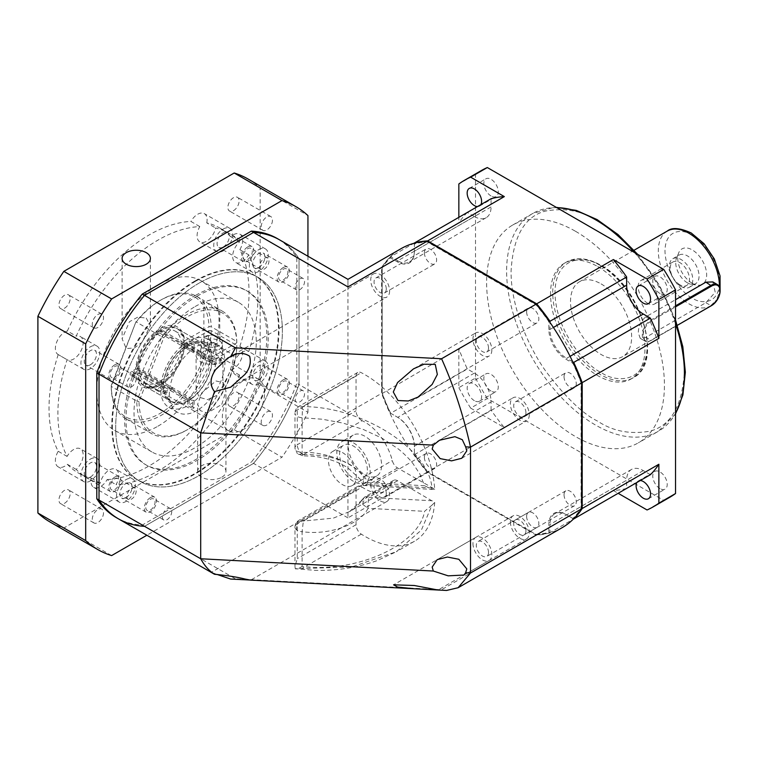 <?xml version="1.0" encoding="UTF-8"?>
<svg xmlns="http://www.w3.org/2000/svg" width="758" height="758" viewBox="0 0 758 758"><rect width="100%" height="100%" fill="white"/><g stroke="black" fill="none" stroke-linecap="round" stroke-linejoin="round"><path stroke-width="0.57" stroke-dasharray="3.79 2.84" d="M491.051 391.052A10.214 5.893 60 0 1 484.381 382.051A10.214 5.893 60 0 1 485.944 373.865A10.214 5.893 60 0 1 491.051 374.376A10.214 5.893 60 0 1 497.731 383.377A10.214 5.893 60 0 1 496.158 391.564A10.214 5.893 60 0 1 491.051 391.052M474.385 400.679A10.214 5.893 60 0 1 467.714 391.678A10.214 5.893 60 0 1 469.278 383.491A10.214 5.893 60 0 1 474.385 383.993A10.214 5.893 60 0 1 481.055 392.995A10.214 5.893 60 0 1 479.492 401.181A10.214 5.893 60 0 1 474.385 400.679M491.051 195.971A10.214 5.893 60 0 1 484.381 186.97A10.214 5.893 60 0 1 485.944 178.793A10.214 5.893 60 0 1 491.051 179.295A10.214 5.893 60 0 1 497.731 188.297A10.214 5.893 60 0 1 496.158 196.483A10.214 5.893 60 0 1 491.051 195.971M575.521 231.294A125.724 72.588 60 0 1 657.66 342.076A125.724 72.588 60 0 1 638.388 442.824A125.724 72.588 60 0 1 575.521 436.599A125.724 72.588 60 0 1 493.392 325.807A125.724 72.588 60 0 1 512.664 225.06A125.724 72.588 60 0 1 575.521 231.294M660 293.517A10.214 5.893 60 0 1 653.32 284.515A10.214 5.893 60 0 1 654.893 276.329A10.214 5.893 60 0 1 660 276.831A10.214 5.893 60 0 1 666.67 285.832A10.214 5.893 60 0 1 665.107 294.019A10.214 5.893 60 0 1 660 293.517M660 488.588A10.214 5.893 60 0 1 653.32 479.587A10.214 5.893 60 0 1 654.893 471.4A10.214 5.893 60 0 1 660 471.912A10.214 5.893 60 0 1 666.67 480.913A10.214 5.893 60 0 1 665.107 489.1A10.214 5.893 60 0 1 660 488.588M636.796 482.543A10.214 5.893 60 0 1 638.217 481.027A10.214 5.893 60 0 1 640.235 480.553M597.749 266.579A66.789 38.563 60 0 1 641.382 325.438A66.789 38.563 60 0 1 631.149 378.953A66.789 38.563 60 0 1 597.749 375.646A66.789 38.563 60 0 1 554.117 316.787A66.789 38.563 60 0 1 564.359 263.272A66.789 38.563 60 0 1 597.749 266.579M712.842 281.938L715.23 292.285L705.888 302.707L645.882 337.348L640.264 338.362L638.312 332.98C638.397 326.196 640.927 320.805 645.882 316.816L675.539 299.694M601.085 283.899A43.215 24.948 60 0 1 629.32 321.979A43.215 24.948 60 0 1 622.697 356.611A43.215 24.948 60 0 1 601.085 354.479A43.215 24.948 60 0 1 572.849 316.389A43.215 24.948 60 0 1 579.472 281.758A43.215 24.948 60 0 1 601.085 283.899M705.888 302.707L711.212 305.777L651.198 340.427A12.573 7.258 -60 0 1 644.916 341.043A12.573 7.258 -60 0 1 642.31 335.292A12.573 7.258 -60 0 1 651.198 319.895L675.539 305.844M692.206 283.255A20.428 11.796 60 0 1 678.713 252.831A20.428 11.796 60 0 1 692.206 249.894A20.428 11.796 60 0 1 706.418 271.752A20.428 11.796 60 0 1 697.36 285.141A20.428 11.796 60 0 1 692.206 283.255M687.392 282.829A16.505 9.522 60 0 1 676.496 258.251A16.505 9.522 60 0 1 679.149 255.067A16.505 9.522 60 0 1 687.392 255.882A16.505 9.522 60 0 1 698.175 270.426A16.505 9.522 60 0 1 695.645 283.644A16.505 9.522 60 0 1 691.561 284.345A16.505 9.522 60 0 1 687.392 282.829M681.091 286.467A16.505 9.522 60 0 1 670.318 271.923A16.505 9.522 60 0 1 672.848 258.705A16.505 9.522 60 0 1 681.091 259.52A16.505 9.522 60 0 1 691.874 274.064A16.505 9.522 60 0 1 689.344 287.282A16.505 9.522 60 0 1 681.091 286.467M679.86 284.8A13.587 7.845 60 0 1 670.982 272.833A13.587 7.845 60 0 1 673.066 261.936A13.587 7.845 60 0 1 679.86 262.609A13.587 7.845 60 0 1 688.738 274.586A13.587 7.845 60 0 1 686.653 285.472A13.587 7.845 60 0 1 679.86 284.8M647.758 303.333A13.587 7.845 60 0 1 638.88 291.366A13.587 7.845 60 0 1 640.965 280.469A13.587 7.845 60 0 1 647.758 281.142A13.587 7.845 60 0 1 656.636 293.119A13.587 7.845 60 0 1 654.552 304.005A13.587 7.845 60 0 1 647.758 303.333M382.165 267.953L382.165 393.516A160.298 92.552 -120 0 0 390.37 413.101L397.173 417.033A24.36 14.061 60 0 1 414.389 446.86L414.389 454.715A160.298 92.552 -120 0 0 427.256 471.609L535.991 534.39A160.298 92.552 -120 0 0 548.858 532.343L548.858 524.498A24.36 14.061 60 0 1 566.084 514.549L572.877 518.472A160.298 92.552 -120 0 0 581.083 508.362L581.083 382.799A160.298 92.552 -120 0 0 572.877 363.215L566.084 359.283A24.36 14.061 60 0 1 548.858 329.455L548.858 321.6A160.298 92.552 -120 0 0 535.991 304.707L427.256 241.925A160.298 92.552 -120 0 0 414.389 243.962L414.389 251.817A24.36 14.061 60 0 1 397.173 261.766L390.37 257.834A160.298 92.552 -120 0 0 382.165 267.953L382.165 393.042A161.084 93.007 -120 0 0 390.645 413.262L390.37 413.101M382.165 393.516L458.846 348.765A161.084 93.007 -120 0 0 467.316 368.994L390.645 413.262L397.723 417.345A23.574 13.606 -120 0 1 414.389 446.225L414.389 454.402A161.084 93.007 -120 0 0 427.673 471.846L427.256 471.609M390.37 257.834L390.645 256.716A161.084 93.007 -120 0 0 382.165 267.148L458.846 222.88L458.846 217.338M397.173 261.766L397.723 260.799L390.645 256.716L413.84 243.318M414.389 243.962L414.389 243.005L467.316 212.448L474.404 216.532L397.723 260.799A23.574 13.606 -120 0 0 409.51 261.974A23.574 13.606 -120 0 0 414.389 251.182L414.389 251.817M414.389 243.005L414.389 251.182L491.07 206.906L491.07 198.729M427.256 241.925L427.673 240.883M536.692 303.825L535.991 304.707M548.858 321.6L549.967 321.278M548.858 329.455L549.967 329.455L549.967 322.396M553.397 327.465L549.967 329.455A23.574 13.606 -120 0 0 566.633 358.326L566.084 359.283M572.877 363.215L573.721 362.409M572.745 361.85L566.633 358.326L570.073 356.336M581.083 382.799L582.191 382.638M582.191 508.523L581.083 508.362M572.877 518.472L566.633 514.871A23.574 13.606 -120 0 0 554.847 513.706A23.574 13.606 -120 0 0 549.967 524.498L548.858 524.498M566.084 514.549L566.633 514.871L566.084 514.549M548.858 532.343L549.967 532.675L549.967 524.498L626.648 480.221L626.648 488.398A161.084 93.007 -120 0 1 613.364 490.521L618.168 493.297M535.991 534.39L536.692 534.797A161.084 93.007 -120 0 0 549.967 532.675L573.162 519.277M613.364 490.521L536.692 534.797L427.673 471.846L504.345 427.578L470.652 408.126L487.318 398.509L663.733 500.356A188.59 108.877 -120 0 0 669.816 497.267M414.389 454.715L491.07 410.125A161.084 93.007 -120 0 0 504.345 427.578M414.389 446.86L414.389 446.225L491.07 401.948A23.574 13.606 -120 0 0 474.404 373.078L467.316 368.994M458.846 348.765L458.846 387.67L475.512 378.053L475.512 174.349L458.846 183.976M467.316 212.448A161.084 93.007 -120 0 0 458.846 222.88M474.404 216.532A23.574 13.606 -120 0 0 486.191 217.698A23.574 13.606 -120 0 0 491.07 206.906M650.392 474.688L643.315 470.604A23.574 13.606 -120 0 0 631.528 469.429A23.574 13.606 -120 0 0 626.648 480.221M647.057 509.973L663.733 500.356M491.07 410.125L491.07 401.948M458.846 387.67A188.59 108.877 -120 0 0 470.652 408.126M480.913 204.594A10.214 5.893 60 0 1 479.492 206.11A10.214 5.893 60 0 1 477.474 206.583M481.235 170.626A188.59 108.877 -120 0 0 475.512 174.349M475.512 378.053A188.59 108.877 -120 0 0 487.318 398.509M720.1 290.38A12.573 7.258 -60 0 1 711.222 305.768M677.349 325.324L651.198 340.427L645.882 337.348M651.198 340.427L651.643 340.171A11.948 6.898 -60 0 1 643.201 335.292A11.948 6.898 -60 0 1 651.643 320.662L675.539 306.867M302.821 454.364A7.855 4.539 60 0 1 301.911 453.748A7.855 4.539 60 0 1 297.269 444.738A7.855 4.539 -0 0 0 294.966 447.95A7.855 4.539 -0 0 0 296.605 450.716A7.855 4.539 -0 0 0 302.11 452.46C328.745 451.275 360.761 465.981 367.981 482.732C365.763 485.319 364.2 486.229 363.272 485.442L359.974 478.942L347.23 467.326L339.394 463.166C330.621 459.301 321.354 456.96 311.614 456.145L302.887 455.804L303.361 454.639A7.855 4.539 60 0 1 302.821 454.364M362.144 420.699A7.855 4.539 60 0 1 361.613 420.425A7.855 4.539 60 0 1 356.052 410.798L356.052 376.063A7.855 4.539 60 0 1 357.681 372.472A7.855 4.539 60 0 1 361.32 372.699A99.004 57.163 60 0 1 434.713 489.147L397.562 467.97A7.855 4.539 60 0 1 392.293 460.58A40.856 23.593 -120 0 0 364.939 422.159A40.856 23.593 -120 0 0 362.144 420.699L303.361 454.639C302.906 456.676 302.489 455.946 302.11 452.46L302.11 417.734L322.235 419.221L342.938 423.078L363.177 429.407L381.843 438.077L397.637 448.48C402.991 452.431 411.139 460.826 412.684 463.166L419.904 474.072L424.565 485.717L367.981 482.732M303.361 454.639L308.932 454.497L326.973 456.221L342.607 460.873C352.726 465.27 359.662 470.718 363.442 477.237L392.293 460.58M397.562 467.97L368.701 484.627L363.272 485.442L363.442 477.237M434.713 489.147L432.013 489.403L424.565 485.717M363.272 485.442L432.013 489.403C430.97 450.252 362.248 406.136 302.537 406.639L302.11 417.734A7.855 4.539 -0 0 1 294.966 413.214L294.966 447.95L297.363 453.597A7.855 4.273 -46 0 1 296.605 450.716M356.052 376.063L297.269 410.002A7.855 4.539 -0 0 0 294.966 413.214C295.061 410.239 296.378 407.975 298.889 406.411A7.855 4.539 60 0 1 302.537 406.639L361.32 372.699M356.052 489.981L297.269 523.92A7.855 4.539 0 0 0 294.966 527.132A7.855 4.539 0 0 0 296.605 529.908A7.855 4.539 0 0 0 302.11 531.652L303.361 521.059L362.144 487.11A40.856 23.593 -120 0 0 385.377 490.909A40.856 23.593 -120 0 0 392.293 482.05A7.855 4.539 60 0 1 393.629 480.354A7.855 4.539 60 0 1 397.562 480.743L434.713 502.459A99.004 57.163 60 0 1 414.446 541.269A99.004 57.163 60 0 1 361.32 534.163A7.855 4.539 60 0 1 356.052 524.716L356.052 489.981A7.855 4.539 60 0 1 357.681 486.38A7.855 4.539 60 0 1 362.144 487.11M434.713 502.459L432.013 505.112L421.363 530.107L396.377 551.701L351.636 566.984L295.269 568.737L294.966 566.397L297.269 558.655L297.269 523.92A7.855 4.539 60 0 1 298.889 520.329A7.855 4.539 60 0 1 301.911 520.272A7.855 4.539 60 0 1 303.361 521.059L333.406 518.112L349.637 511.536L385.377 490.909M392.293 482.05L361.831 499.996L362.665 504.316L367.981 508.334C360.761 524.318 328.745 535.65 302.11 531.652L302.11 566.378C356.127 573.389 418.966 545.144 424.565 511.318L432.013 505.112M349.637 511.536L363.442 498.717A7.855 4.539 60 0 1 364.769 497.011A7.855 4.539 60 0 1 367.753 496.945A7.855 4.539 60 0 1 368.701 497.4A7.855 0.587 93 0 0 367.981 508.334L424.565 511.318M393.629 480.354L364.769 497.011L361.831 500.005C359.273 504.477 355.208 508.324 349.656 511.527M302.11 566.378C298.993 568.623 296.719 569.41 295.269 568.737L315.603 570.367C337.215 570.783 357.738 567.534 377.162 560.607L396.273 551.767M424.395 252.878A8.641 4.993 -120 0 0 428.166 261.576A8.641 4.993 -120 0 0 434.827 263.898A8.641 4.993 -120 0 0 436.617 259.937A8.641 4.993 -120 0 0 432.846 251.239A8.641 4.993 -120 0 0 426.185 248.927A8.641 4.993 -120 0 0 424.395 252.878M386.277 288.997A8.641 4.993 60 0 1 384.486 292.958A8.641 4.993 60 0 1 377.825 290.646A8.641 4.993 60 0 1 374.054 281.948A8.641 4.993 60 0 1 375.845 277.987A8.641 4.993 60 0 1 382.506 280.299A8.641 4.993 60 0 1 386.277 288.997M564.047 376.717A8.641 4.993 -120 0 0 567.827 385.415A8.641 4.993 -120 0 0 574.488 387.736A8.641 4.993 -120 0 0 576.279 383.775A8.641 4.993 -120 0 0 572.498 375.077A8.641 4.993 -120 0 0 565.838 372.765A8.641 4.993 -120 0 0 564.047 376.717M525.938 412.845A8.641 4.993 60 0 1 524.148 416.796A8.641 4.993 60 0 1 517.487 414.484A8.641 4.993 60 0 1 513.716 405.786A8.641 4.993 60 0 1 515.497 401.825A8.641 4.993 60 0 1 522.158 404.137A8.641 4.993 60 0 1 525.938 412.845M526.63 311.908A8.641 4.993 -120 0 0 530.401 320.606A8.641 4.993 -120 0 0 537.062 322.917A8.641 4.993 -120 0 0 538.853 318.966A8.641 4.993 -120 0 0 535.082 310.259A8.641 4.993 -120 0 0 528.421 307.947A8.641 4.993 -120 0 0 526.63 311.908M488.512 348.026A8.641 4.993 60 0 1 486.721 351.987A8.641 4.993 60 0 1 480.06 349.665A8.641 4.993 60 0 1 476.289 340.967A8.641 4.993 60 0 1 478.08 337.007A8.641 4.993 60 0 1 484.741 339.328A8.641 4.993 60 0 1 488.512 348.026M525.938 530.894A8.641 4.993 60 0 1 524.148 534.845A8.641 4.993 60 0 1 517.487 532.533A8.641 4.993 60 0 1 513.716 523.835A8.641 4.993 60 0 1 515.497 519.874A8.641 4.993 60 0 1 522.158 522.196A8.641 4.993 60 0 1 525.938 530.894M564.047 494.775A8.641 4.993 -120 0 0 567.827 503.473A8.641 4.993 -120 0 0 574.488 505.785A8.641 4.993 -120 0 0 576.279 501.824A8.641 4.993 -120 0 0 572.498 493.126A8.641 4.993 -120 0 0 565.838 490.814A8.641 4.993 -120 0 0 564.047 494.775M386.277 493.477A8.641 4.993 60 0 1 384.486 497.428A8.641 4.993 60 0 1 377.825 495.116A8.641 4.993 60 0 1 374.054 486.418A8.641 4.993 60 0 1 375.845 482.458A8.641 4.993 60 0 1 382.506 484.769A8.641 4.993 60 0 1 386.277 493.477M424.395 457.349A8.641 4.993 -120 0 0 428.166 466.047A8.641 4.993 -120 0 0 434.827 468.368A8.641 4.993 -120 0 0 436.617 464.408A8.641 4.993 -120 0 0 432.846 455.71A8.641 4.993 -120 0 0 426.185 453.398A8.641 4.993 -120 0 0 424.395 457.349M488.512 552.497A8.641 4.993 60 0 1 486.721 556.457A8.641 4.993 60 0 1 480.06 554.136A8.641 4.993 60 0 1 476.289 545.438A8.641 4.993 60 0 1 478.08 541.487A8.641 4.993 60 0 1 484.741 543.799A8.641 4.993 60 0 1 488.512 552.497M526.63 516.378A8.641 4.993 -120 0 0 530.401 525.076A8.641 4.993 -120 0 0 537.062 527.388A8.641 4.993 -120 0 0 538.853 523.437A8.641 4.993 -120 0 0 535.082 514.739A8.641 4.993 -120 0 0 528.421 512.417A8.641 4.993 -120 0 0 526.63 516.378M389.612 290.92A13.36 7.713 60 0 1 386.845 297.041A13.36 7.713 60 0 1 376.555 293.46A13.36 7.713 60 0 1 370.719 280.015A13.36 7.713 60 0 1 373.486 273.903A13.36 7.713 60 0 1 383.785 277.485A13.36 7.713 60 0 1 389.612 290.92M529.274 414.768A13.36 7.713 60 0 1 526.507 420.88A13.36 7.713 60 0 1 516.207 417.298A13.36 7.713 60 0 1 510.38 403.862A13.36 7.713 60 0 1 513.147 397.742A13.36 7.713 60 0 1 523.437 401.323A13.36 7.713 60 0 1 529.274 414.768M491.847 349.95A13.36 7.713 60 0 1 489.081 356.061A13.36 7.713 60 0 1 478.791 352.489A13.36 7.713 60 0 1 472.954 339.044A13.36 7.713 60 0 1 475.721 332.933A13.36 7.713 60 0 1 486.02 336.505A13.36 7.713 60 0 1 491.847 349.95M510.38 521.911A13.36 7.713 -120 0 0 516.207 535.356A13.36 7.713 -120 0 0 526.507 538.929A13.36 7.713 -120 0 0 529.274 532.817A13.36 7.713 -120 0 0 523.437 519.372A13.36 7.713 -120 0 0 513.147 515.791A13.36 7.713 -120 0 0 510.38 521.911M216.94 574.412L215.717 573.977C209.947 571.57 209.54 571.665 214.495 574.27M370.719 484.495A13.36 7.713 -120 0 0 376.555 497.93A13.36 7.713 -120 0 0 386.845 501.512A13.36 7.713 -120 0 0 389.612 495.4A13.36 7.713 -120 0 0 383.785 481.955A13.36 7.713 -120 0 0 373.486 478.374A13.36 7.713 -120 0 0 370.719 484.495M472.954 543.514A13.36 7.713 -120 0 0 478.791 556.959A13.36 7.713 -120 0 0 489.081 560.541A13.36 7.713 -120 0 0 491.847 554.42A13.36 7.713 -120 0 0 486.02 540.975A13.36 7.713 -120 0 0 475.721 537.403A13.36 7.713 -120 0 0 472.954 543.514M283.236 279.986A6.585 3.799 120 0 0 287.538 274.188A6.585 3.799 120 0 0 286.533 268.91A6.585 3.799 120 0 0 283.236 269.242A6.585 3.799 120 0 0 278.944 275.04A6.585 3.799 120 0 0 279.948 280.308A6.585 3.799 120 0 0 283.236 279.986M299.912 278.859A6.585 3.799 -60 0 1 303.2 278.537A6.585 3.799 -60 0 1 304.204 283.805A6.585 3.799 -60 0 1 299.912 289.613A6.585 3.799 -60 0 1 296.615 289.935A6.585 3.799 -60 0 1 295.611 284.657A6.585 3.799 -60 0 1 299.912 278.859M114.828 489.497A6.585 3.799 120 0 0 119.12 483.699A6.585 3.799 120 0 0 118.115 478.421A6.585 3.799 120 0 0 114.828 478.753A6.585 3.799 120 0 0 110.526 484.551A6.585 3.799 120 0 0 111.53 489.82A6.585 3.799 120 0 0 114.828 489.497M131.494 488.37A6.585 3.799 -60 0 1 134.782 488.048A6.585 3.799 -60 0 1 135.796 493.325A6.585 3.799 -60 0 1 131.494 499.124A6.585 3.799 -60 0 1 128.206 499.446A6.585 3.799 -60 0 1 127.192 494.169A6.585 3.799 -60 0 1 131.494 488.37M247.648 259.435A6.585 3.799 120 0 0 251.95 253.636A6.585 3.799 120 0 0 250.936 248.359A6.585 3.799 120 0 0 247.648 248.69A6.585 3.799 120 0 0 243.346 254.489A6.585 3.799 120 0 0 244.36 259.767A6.585 3.799 120 0 0 247.648 259.435M264.315 258.317A6.585 3.799 -60 0 1 267.612 257.985A6.585 3.799 -60 0 1 268.616 263.263A6.585 3.799 -60 0 1 264.315 269.062A6.585 3.799 -60 0 1 261.027 269.384A6.585 3.799 -60 0 1 260.022 264.116A6.585 3.799 -60 0 1 264.315 258.317M283.236 392.265A6.585 3.799 120 0 0 287.538 386.466A6.585 3.799 120 0 0 286.533 381.189A6.585 3.799 120 0 0 283.236 381.511A6.585 3.799 120 0 0 278.944 387.319A6.585 3.799 120 0 0 279.948 392.587A6.585 3.799 120 0 0 283.236 392.265M299.912 391.137A6.585 3.799 -60 0 1 303.2 390.815A6.585 3.799 -60 0 1 304.204 396.083A6.585 3.799 -60 0 1 299.912 401.882A6.585 3.799 -60 0 1 296.615 402.214A6.585 3.799 -60 0 1 295.611 396.936A6.585 3.799 -60 0 1 299.912 391.137M150.416 510.049A6.585 3.799 120 0 0 154.717 504.25A6.585 3.799 120 0 0 153.703 498.972A6.585 3.799 120 0 0 150.416 499.295A6.585 3.799 120 0 0 146.114 505.093A6.585 3.799 120 0 0 147.128 510.371A6.585 3.799 120 0 0 150.416 510.049M167.082 508.921A6.585 3.799 -60 0 1 170.37 508.599A6.585 3.799 -60 0 1 171.384 513.867A6.585 3.799 -60 0 1 167.082 519.666A6.585 3.799 -60 0 1 163.794 519.997A6.585 3.799 -60 0 1 162.781 514.72A6.585 3.799 -60 0 1 167.082 508.921M114.828 377.219A6.585 3.799 120 0 0 119.12 371.42A6.585 3.799 120 0 0 118.115 366.142A6.585 3.799 120 0 0 114.828 366.474A6.585 3.799 120 0 0 110.526 372.273A6.585 3.799 120 0 0 111.53 377.541A6.585 3.799 120 0 0 114.828 377.219M131.494 376.091A6.585 3.799 -60 0 1 134.782 375.769A6.585 3.799 -60 0 1 135.796 381.047A6.585 3.799 -60 0 1 131.494 386.845A6.585 3.799 -60 0 1 128.206 387.167A6.585 3.799 -60 0 1 127.192 381.899A6.585 3.799 -60 0 1 131.494 376.091M195.697 281.209A117.869 68.049 120 0 0 118.703 385.073A117.869 68.049 120 0 0 136.762 479.52A117.869 68.049 120 0 0 195.697 473.684A117.869 68.049 120 0 0 272.7 369.819A117.869 68.049 120 0 0 254.631 275.362A117.869 68.049 120 0 0 195.697 281.209M199.032 283.132A117.869 68.049 120 0 0 122.029 386.997A117.869 68.049 120 0 0 140.097 481.444A117.869 68.049 120 0 0 199.032 475.607A117.869 68.049 120 0 0 276.035 371.742A117.869 68.049 120 0 0 257.966 277.295A117.869 68.049 120 0 0 199.032 283.132A117.869 68.049 -60 0 1 257.966 277.295A117.869 68.049 -60 0 1 276.035 371.742A117.869 68.049 -60 0 1 199.032 475.607A117.869 68.049 -60 0 1 140.097 481.444A117.869 68.049 -60 0 1 122.029 386.997A117.869 68.049 -60 0 1 199.032 283.132M197.146 296.151A100.577 58.072 -60 0 1 247.43 291.176A100.577 58.072 -60 0 1 262.846 371.771A100.577 58.072 -60 0 1 197.146 460.4A100.577 58.072 -60 0 1 146.853 465.384A100.577 58.072 -60 0 1 131.437 384.789A100.577 58.072 -60 0 1 197.146 296.151M195.697 295.317A100.577 58.072 -60 0 1 245.99 290.342A100.577 58.072 -60 0 1 261.406 370.937A100.577 58.072 -60 0 1 195.697 459.566A100.577 58.072 -60 0 1 145.413 464.55A100.577 58.072 -60 0 1 129.988 383.955A100.577 58.072 -60 0 1 195.697 295.317M197.146 410.353A39.293 22.683 -60 0 1 177.495 412.305A39.293 22.683 -60 0 1 171.479 380.819A39.293 22.683 -60 0 1 197.146 346.198A39.293 22.683 -60 0 1 216.788 344.255A39.293 22.683 -60 0 1 222.814 375.731A39.293 22.683 -60 0 1 197.146 410.353M192.807 344.473L187.804 341.583A39.293 22.683 120 0 0 160.705 388.541L165.699 391.422L172.369 387.575L139.036 368.322L136.81 369.61L165.149 385.974A33.001 19.054 -60 0 1 187.804 346.719L159.474 330.365L159.474 332.933L192.807 352.176L192.807 344.473A39.293 22.683 -60 0 1 193.48 344.075A39.293 22.683 -60 0 1 194.143 343.706L194.143 351.409L160.8 332.156L160.8 329.588L189.14 345.951L189.14 340.816L194.143 343.706M165.699 392.966L160.705 390.076A39.293 22.683 120 0 0 168.835 407.302A39.293 22.683 120 0 0 187.804 405.729L192.807 408.619L192.807 400.916L159.474 381.662L159.474 384.23L187.804 400.594A33.001 19.054 -60 0 1 171.971 401.854A33.001 19.054 -60 0 1 165.149 387.509L136.81 371.145L139.036 369.866L172.369 389.11L165.699 392.966A39.293 22.683 -60 0 1 165.699 391.422M160.8 380.895A29.856 17.235 120 0 0 181.238 345.496L183.464 344.217L211.804 360.571A33.001 19.054 -60 0 1 189.14 399.826L160.8 383.463L160.8 380.895L194.143 400.139L194.143 407.842A39.293 22.683 -60 0 1 193.48 408.24A39.293 22.683 -60 0 1 192.807 408.619M194.143 407.842L189.14 404.962A39.293 22.683 120 0 0 216.248 358.003L221.251 360.893L214.58 364.75L181.238 345.496M214.58 364.75A29.856 17.235 120 0 0 214.58 363.205L221.251 359.358A39.293 22.683 -60 0 1 221.251 360.893M189.14 345.951A33.001 19.054 -60 0 1 204.973 344.691A33.001 19.054 -60 0 1 211.804 359.036L183.464 342.673L181.238 343.961L214.58 363.205M181.238 343.961A29.856 17.235 120 0 0 175.07 331.056A29.856 17.235 120 0 0 160.8 332.156M194.143 351.409A29.856 17.235 120 0 0 193.48 351.778A29.856 17.235 120 0 0 192.807 352.176M243.479 380.649A29.856 17.235 -60 0 1 258.412 379.171A29.856 17.235 -60 0 1 262.988 403.095A29.856 17.235 -60 0 1 243.479 429.407A29.856 17.235 -60 0 1 228.556 430.885A29.856 17.235 -60 0 1 223.98 406.961A29.856 17.235 -60 0 1 243.479 380.649M192.807 400.916A29.856 17.235 120 0 0 193.48 400.537A29.856 17.235 120 0 0 194.143 400.139M562.171 527.663A161.084 93.007 60 0 1 536.133 535.11L427.114 472.168A161.084 93.007 60 0 1 381.615 393.355L381.615 267.47A161.084 93.007 60 0 1 401.086 248.652M381.615 267.47L347.941 286.912C347.941 276.841 347.941 276.841 347.941 286.912L347.941 412.797L381.615 393.355M427.114 472.168L347.941 517.885L347.941 412.797L299.04 384.571A161.084 93.007 -60 0 1 253.542 463.384L144.522 526.327L235.463 578.828L441.573 589.715L536.133 535.11M347.941 517.885L253.542 463.384L144.522 526.327A161.084 93.007 -60 0 1 118.494 518.87M446.509 590.463L441.573 589.715M347.941 286.912L299.04 258.677A161.084 93.007 120 0 0 279.569 239.86A161.084 93.007 -60 0 1 299.04 258.677L299.04 384.571A161.084 93.007 -60 0 1 253.542 463.384L251.324 462.096A161.084 93.007 120 0 0 296.823 383.283L296.823 257.398A161.084 93.007 120 0 0 277.352 238.581M235.463 578.828L230.65 579.055M373.486 478.374L211.255 572.423M221.251 359.358L216.248 356.468A39.293 22.683 120 0 0 208.118 339.243A39.293 22.683 120 0 0 189.14 340.816M211.804 359.036L216.248 356.468M211.804 360.571L216.248 358.003M189.14 399.826L189.14 404.962M187.804 400.594L187.804 405.729M165.149 387.509L160.705 390.076M165.149 385.974L160.705 388.541M187.804 346.719L187.804 341.583M159.474 332.933A29.856 17.235 120 0 0 139.036 368.322M172.369 387.575A29.856 17.235 120 0 0 172.369 389.11M139.036 369.866A29.856 17.235 120 0 0 145.204 382.771A29.856 17.235 120 0 0 159.474 381.662M183.464 342.673A33.001 19.054 120 0 0 176.642 328.328A33.001 19.054 120 0 0 160.8 329.588M160.8 383.463A33.001 19.054 120 0 0 183.464 344.217M136.81 371.145A33.001 19.054 120 0 0 143.641 385.49A33.001 19.054 120 0 0 159.474 384.23M159.474 330.365A33.001 19.054 120 0 0 136.81 369.61M364.939 474.773A23.574 13.606 -120 0 0 376.726 475.939A23.574 13.606 -120 0 0 380.345 457.046A23.574 13.606 -120 0 0 364.939 436.276A23.574 13.606 -120 0 0 353.152 435.111A23.574 13.606 -120 0 0 349.542 453.995A23.574 13.606 -120 0 0 364.939 474.773M353.493 442.88A23.574 13.606 60 0 1 368.9 463.659A23.574 13.606 60 0 1 365.28 482.543A23.574 13.606 60 0 1 353.493 481.377A23.574 13.606 60 0 1 338.096 460.608A23.574 13.606 60 0 1 341.706 441.715A23.574 13.606 60 0 1 353.493 442.88M342.389 452.507A19.642 11.342 60 0 1 356.279 476.564A19.642 11.342 60 0 1 352.205 485.556A19.642 11.342 60 0 1 342.389 484.589A19.642 11.342 60 0 1 328.489 460.523A19.642 11.342 60 0 1 332.563 451.531A19.642 11.342 60 0 1 342.389 452.507M367.384 470.149A19.642 11.342 -120 0 0 358.809 450.385A19.642 11.342 -120 0 0 343.677 445.117A19.642 11.342 -120 0 0 339.603 454.108A19.642 11.342 -120 0 0 348.178 473.883A19.642 11.342 -120 0 0 363.319 479.141A19.642 11.342 -120 0 0 367.384 470.149M219.308 359.643A10.612 6.121 0 0 0 222.416 355.312A10.612 6.121 0 0 0 215.869 349.646A10.612 6.121 0 0 0 204.309 350.973A10.612 6.121 0 0 0 201.202 355.312A10.612 6.121 0 0 0 207.749 360.969A10.612 6.121 0 0 0 219.308 359.643M219.308 349.372A10.612 6.121 0 0 0 222.416 345.042A10.612 6.121 0 0 0 215.869 339.385A10.612 6.121 0 0 0 204.309 340.712A10.612 6.121 0 0 0 201.202 345.042A10.612 6.121 0 0 0 207.749 350.698A10.612 6.121 0 0 0 219.308 349.372M204.309 336.865A10.612 6.121 180 0 1 219.308 336.865A10.612 6.121 180 0 1 219.308 345.525A10.612 6.121 180 0 1 204.309 345.525A10.612 6.121 180 0 1 204.309 336.865M206.195 336.647A7.94 4.586 180 0 1 214.855 335.652A7.94 4.586 180 0 1 219.754 339.887A7.94 4.586 180 0 1 217.423 343.128A7.94 4.586 180 0 1 208.772 344.123A7.94 4.586 180 0 1 203.874 339.887A7.94 4.586 180 0 1 206.195 336.647M135.748 369.07L137.975 369.07A33.001 19.054 -60 0 1 153.097 337.016A33.001 19.054 -60 0 1 177.751 328.972L203.305 343.725A33.001 19.054 -60 0 0 186.809 345.364L187.918 344.719L186.809 345.364A33.001 19.054 -60 0 0 163.529 383.823L163.529 385.111A34.574 19.964 -60 0 1 187.918 344.719L187.918 344.719A34.574 19.964 -60 0 1 212.306 356.942L236.79 342.815L236.79 341.526L211.226 326.774L209.009 326.774A69.149 39.928 120 0 0 160.137 300.452A69.149 39.928 120 0 0 135.947 321.809L111.246 385.481A69.149 39.928 120 0 0 159.455 413.764A69.149 39.928 120 0 0 209.009 330.621L184.526 344.757A34.574 19.964 -60 0 1 160.137 385.14A34.574 19.964 -60 0 1 135.748 372.917L131.797 375.201A2.359 1.364 -60 0 1 130.622 375.314A2.359 1.364 -60 0 1 130.262 373.429A2.359 1.364 -60 0 1 131.797 371.344L135.748 369.07A34.574 19.964 -60 0 1 160.137 328.678A34.574 19.964 -60 0 1 184.526 340.901L209.009 326.774M236.79 342.815A69.149 39.928 120 0 0 163.728 337.85L139.027 401.522A69.149 39.928 120 0 0 187.918 429.407L187.918 429.407A69.149 39.928 120 0 0 236.79 346.662L212.306 360.799A34.574 19.964 -60 0 1 187.918 401.181A34.574 19.964 -60 0 1 163.529 388.958L159.578 391.232A2.359 1.364 -60 0 1 158.403 391.355A2.359 1.364 -60 0 1 158.043 389.46A2.359 1.364 -60 0 1 159.578 387.385L163.529 385.111M209.009 330.621L211.226 330.621L236.79 345.383A70.721 40.828 -60 0 1 186.809 430.051L187.918 429.407L186.809 430.051A70.721 40.828 -60 0 1 151.448 433.557A70.721 40.828 -60 0 1 136.8 401.181L111.246 386.428L111.246 385.481M236.79 345.383L236.79 346.662M206.195 302.054L213.68 308.373L219.754 311.339L217.423 308.534L206.195 302.054M177.751 328.972A33.001 19.054 -60 0 1 184.526 342.19L184.526 340.901M163.529 383.823L137.975 369.07M163.529 388.958L163.529 387.67L137.975 372.917L135.748 372.917M184.526 344.757L184.526 346.036A33.001 19.054 -60 0 1 161.246 384.495A33.001 19.054 -60 0 1 144.75 386.135A33.001 19.054 -60 0 1 137.975 372.917M212.306 360.799L210.089 360.799L184.526 346.036M211.226 330.621A70.721 40.828 -60 0 1 179.618 400.66A70.721 40.828 -60 0 1 125.894 418.795A70.721 40.828 -60 0 1 111.246 386.428L135.947 321.809M139.027 401.522L136.8 401.181L161.805 336.741L136.251 321.979A70.721 40.828 -60 0 1 161.246 299.808A70.721 40.828 -60 0 1 196.606 296.312A70.721 40.828 -60 0 1 211.226 326.774M212.306 356.942L210.089 356.942L184.526 342.19M203.305 343.725A33.001 19.054 -60 0 1 210.089 356.942M210.089 360.799A33.001 19.054 -60 0 1 194.967 392.852A33.001 19.054 -60 0 1 170.304 400.887A33.001 19.054 -60 0 1 163.529 387.67M211.795 342.483A70.721 40.828 -60 0 1 200.699 374.528L196.095 389.385L199.136 397.239L207.484 399.637L216.532 395.505L222.928 387.357A70.721 40.828 120 0 0 234.023 355.322L211.795 342.483L200.699 348.888L200.699 374.528M163.728 337.85L161.805 336.741A70.721 40.828 -60 0 1 222.17 311.064A70.721 40.828 -60 0 1 236.79 341.526M234.023 355.322L222.928 361.727A15.719 9.077 180 0 1 205.797 363.688A15.719 9.077 180 0 1 196.095 355.312A15.719 9.077 180 0 1 200.699 348.888M221.81 404.365L225.96 391.052L223.421 382.686L215.935 380.961L201.808 392.815L197.667 404.137L200.235 410.58L207.237 413.091L221.81 404.365M157.92 426.204A86.431 49.905 120 0 0 214.381 350.035A86.431 49.905 120 0 0 201.135 280.773A86.431 49.905 120 0 0 157.92 285.055A86.431 49.905 120 0 0 101.449 361.225A86.431 49.905 120 0 0 114.695 430.487A86.431 49.905 120 0 0 157.92 426.204M195.147 306.545A86.431 49.905 -60 0 1 238.363 302.262A86.431 49.905 -60 0 1 251.609 371.524A86.431 49.905 -60 0 1 195.147 447.694A86.431 49.905 -60 0 1 151.922 451.976A86.431 49.905 -60 0 1 138.676 382.714A86.431 49.905 -60 0 1 195.147 306.545M199.79 226.576L190.902 221.44A141.443 81.665 120 0 0 149.023 235.008A141.443 81.665 120 0 0 67.348 331.009L76.236 336.135A141.443 81.665 -60 0 1 157.92 240.144A141.443 81.665 -60 0 1 199.79 226.576A13.36 7.713 120 0 0 199.856 241.897A13.36 7.713 120 0 0 206.536 241.233A13.36 7.713 120 0 0 215.632 227.987A141.443 81.665 -60 0 1 228.632 233.142A141.443 81.665 -60 0 1 239.594 241.821A13.36 7.713 120 0 0 235.444 262.439A13.36 7.713 120 0 0 242.124 261.775A13.36 7.713 120 0 0 248.738 254.84A141.443 81.665 -60 0 1 248.738 351.551A13.36 7.713 120 0 0 242.124 352.243A13.36 7.713 120 0 0 233.398 364.011A13.36 7.713 120 0 0 235.444 374.717A13.36 7.713 120 0 0 239.594 375.115A141.443 81.665 -60 0 1 116.04 484.684A13.36 7.713 120 0 0 115.974 469.363A13.36 7.713 120 0 0 109.294 470.026A13.36 7.713 120 0 0 100.198 483.263A141.443 81.665 -60 0 1 87.198 478.118A141.443 81.665 -60 0 1 76.236 469.429A13.36 7.713 120 0 0 80.386 448.812A13.36 7.713 120 0 0 73.706 449.475A13.36 7.713 120 0 0 67.092 456.42A141.443 81.665 -60 0 1 67.092 359.709A13.36 7.713 120 0 0 73.706 359.017A13.36 7.713 120 0 0 82.433 347.24A13.36 7.713 120 0 0 80.386 336.543A13.36 7.713 120 0 0 76.236 336.135M67.348 331.009A13.36 7.713 120 0 0 64.818 332.07A13.36 7.713 120 0 0 56.092 343.838A13.36 7.713 120 0 0 58.139 354.545A13.36 7.713 120 0 0 58.205 354.583L67.092 359.709M90.373 346.823A13.36 7.713 -60 0 1 97.052 346.16A13.36 7.713 -60 0 1 99.099 356.866A13.36 7.713 -60 0 1 90.373 368.634A13.36 7.713 -60 0 1 83.702 369.298A13.36 7.713 -60 0 1 81.646 358.591A13.36 7.713 -60 0 1 90.373 346.823M58.205 354.583A141.443 81.665 120 0 0 58.205 451.285A13.36 7.713 120 0 0 58.139 466.824A13.36 7.713 120 0 0 64.818 466.161A13.36 7.713 120 0 0 67.348 464.303L76.236 469.429M90.373 459.102A13.36 7.713 -60 0 1 97.052 458.438A13.36 7.713 -60 0 1 99.099 469.145A13.36 7.713 -60 0 1 90.373 480.913A13.36 7.713 -60 0 1 83.702 481.576A13.36 7.713 -60 0 1 81.646 470.87A13.36 7.713 -60 0 1 90.373 459.102M67.348 464.303A141.443 81.665 120 0 0 78.311 472.983A141.443 81.665 120 0 0 91.311 478.137A13.36 7.713 120 0 0 93.727 487.366A13.36 7.713 120 0 0 100.407 486.712A13.36 7.713 120 0 0 107.153 479.549L116.04 484.684M125.97 479.653A13.36 7.713 -60 0 1 132.65 478.99A13.36 7.713 -60 0 1 134.697 489.696A13.36 7.713 -60 0 1 125.97 501.464A13.36 7.713 -60 0 1 119.29 502.128A13.36 7.713 -60 0 1 117.244 491.421A13.36 7.713 -60 0 1 125.97 479.653M107.153 479.549A141.443 81.665 120 0 0 230.707 369.989A13.36 7.713 120 0 0 233.237 368.928A13.36 7.713 120 0 0 241.963 357.151A13.36 7.713 120 0 0 239.916 346.453A13.36 7.713 120 0 0 239.85 346.415L248.738 351.551M258.791 361.869A13.36 7.713 -60 0 1 265.471 361.206A13.36 7.713 -60 0 1 267.517 371.913A13.36 7.713 -60 0 1 258.791 383.681A13.36 7.713 -60 0 1 252.111 384.344A13.36 7.713 -60 0 1 250.064 373.637A13.36 7.713 -60 0 1 258.791 361.869M239.85 346.415A141.443 81.665 120 0 0 239.85 249.704L248.738 254.84M239.85 249.704A13.36 7.713 120 0 0 239.916 234.175A13.36 7.713 120 0 0 233.237 234.838A13.36 7.713 120 0 0 230.707 236.695L239.594 241.821M258.791 249.59A13.36 7.713 -60 0 1 265.471 248.927A13.36 7.713 -60 0 1 267.517 259.634A13.36 7.713 -60 0 1 258.791 271.402A13.36 7.713 -60 0 1 252.111 272.065A13.36 7.713 -60 0 1 250.064 261.358A13.36 7.713 -60 0 1 258.791 249.59M230.707 236.695A141.443 81.665 120 0 0 219.744 228.006A141.443 81.665 120 0 0 206.744 222.861L215.632 227.987M206.744 222.861A13.36 7.713 120 0 0 204.319 213.623A13.36 7.713 120 0 0 197.639 214.287A13.36 7.713 120 0 0 190.902 221.44M223.203 229.039A13.36 7.713 -60 0 1 229.882 228.376A13.36 7.713 -60 0 1 231.929 239.083A13.36 7.713 -60 0 1 223.203 250.851A13.36 7.713 -60 0 1 216.523 251.514A13.36 7.713 -60 0 1 214.476 240.817A13.36 7.713 -60 0 1 223.203 229.039M221.81 477.208A14.146 8.167 -0 0 0 225.96 471.438A14.146 8.167 -0 0 0 217.224 463.887A14.146 8.167 -0 0 0 201.808 465.658A14.146 8.167 -0 0 0 197.667 471.438A14.146 8.167 -0 0 0 206.403 478.98A14.146 8.167 -0 0 0 221.81 477.208M146.247 318.104L150.387 325.732L141.926 342.332L134.365 348.017L126.245 348.519L122.104 338.807L129.457 321.705L137.804 317.128L146.247 318.104M195.147 280.886A117.869 68.049 -60 0 1 254.072 275.05A117.869 68.049 -60 0 1 272.141 369.497A117.869 68.049 -60 0 1 195.147 473.362A117.869 68.049 -60 0 1 136.213 479.198A117.869 68.049 -60 0 1 118.144 384.751A117.869 68.049 -60 0 1 195.147 280.886M103.505 512.806A7.94 4.586 -60 0 1 97.896 522.537A7.94 4.586 -60 0 1 93.926 522.925A7.94 4.586 -60 0 1 92.277 519.296A7.94 4.586 -60 0 1 97.896 509.565A7.94 4.586 -60 0 1 101.866 509.177A7.94 4.586 -60 0 1 103.505 512.806M64.553 503.284A7.94 4.586 120 0 0 69.745 496.291A7.94 4.586 120 0 0 68.523 489.924A7.94 4.586 120 0 0 64.553 490.322A7.94 4.586 120 0 0 59.37 497.314A7.94 4.586 120 0 0 60.583 503.682A7.94 4.586 120 0 0 64.553 503.284M64.553 308.212A7.94 4.586 120 0 0 69.745 301.21A7.94 4.586 120 0 0 68.523 294.853A7.94 4.586 120 0 0 64.553 295.241A7.94 4.586 120 0 0 59.37 302.243A7.94 4.586 120 0 0 60.583 308.601A7.94 4.586 120 0 0 64.553 308.212M97.896 314.485A7.94 4.586 -60 0 1 101.866 314.096A7.94 4.586 -60 0 1 103.079 320.463A7.94 4.586 -60 0 1 97.896 327.456A7.94 4.586 -60 0 1 93.926 327.854A7.94 4.586 -60 0 1 92.703 321.487A7.94 4.586 -60 0 1 97.896 314.485M272.454 220.19A7.94 4.586 -60 0 1 266.835 229.92A7.94 4.586 -60 0 1 262.865 230.309A7.94 4.586 -60 0 1 261.216 226.68A7.94 4.586 -60 0 1 266.835 216.949A7.94 4.586 -60 0 1 270.805 216.561A7.94 4.586 -60 0 1 272.454 220.19M233.492 210.677A7.94 4.586 120 0 0 238.685 203.675A7.94 4.586 120 0 0 237.462 197.307A7.94 4.586 120 0 0 233.492 197.705A7.94 4.586 120 0 0 228.31 204.698A7.94 4.586 120 0 0 229.522 211.065A7.94 4.586 120 0 0 233.492 210.677M233.492 405.748A7.94 4.586 120 0 0 238.685 398.755A7.94 4.586 120 0 0 237.462 392.388A7.94 4.586 120 0 0 233.492 392.786A7.94 4.586 120 0 0 228.31 399.779A7.94 4.586 120 0 0 229.522 406.146A7.94 4.586 120 0 0 233.492 405.748M266.835 412.03A7.94 4.586 -60 0 1 270.805 411.632A7.94 4.586 -60 0 1 272.018 417.999A7.94 4.586 -60 0 1 266.835 425.001A7.94 4.586 -60 0 1 262.865 425.39A7.94 4.586 -60 0 1 261.643 419.032A7.94 4.586 -60 0 1 266.835 412.03M90.373 364.788A8.641 4.993 120 0 0 96.02 357.17A8.641 4.993 120 0 0 94.703 350.243A8.641 4.993 120 0 0 90.373 350.67A8.641 4.993 120 0 0 84.725 358.288A8.641 4.993 120 0 0 86.052 365.214A8.641 4.993 120 0 0 90.373 364.788M114.828 364.788A8.641 4.993 -60 0 1 119.148 364.361A8.641 4.993 -60 0 1 120.475 371.287A8.641 4.993 -60 0 1 114.828 378.905A8.641 4.993 -60 0 1 110.507 379.332A8.641 4.993 -60 0 1 109.18 372.405A8.641 4.993 -60 0 1 114.828 364.788M90.373 477.066A8.641 4.993 120 0 0 96.02 469.448A8.641 4.993 120 0 0 94.703 462.522A8.641 4.993 120 0 0 90.373 462.949A8.641 4.993 120 0 0 84.725 470.566A8.641 4.993 120 0 0 86.052 477.493A8.641 4.993 120 0 0 90.373 477.066M114.828 477.066A8.641 4.993 -60 0 1 119.148 476.64A8.641 4.993 -60 0 1 120.475 483.566A8.641 4.993 -60 0 1 114.828 491.184A8.641 4.993 -60 0 1 110.507 491.61A8.641 4.993 -60 0 1 109.18 484.684A8.641 4.993 -60 0 1 114.828 477.066M125.97 497.618A8.641 4.993 120 0 0 131.617 490A8.641 4.993 120 0 0 130.291 483.073A8.641 4.993 120 0 0 125.97 483.5A8.641 4.993 120 0 0 120.323 491.118A8.641 4.993 120 0 0 121.65 498.044A8.641 4.993 120 0 0 125.97 497.618M150.416 497.618A8.641 4.993 -60 0 1 154.736 497.182A8.641 4.993 -60 0 1 156.063 504.108A8.641 4.993 -60 0 1 150.416 511.726A8.641 4.993 -60 0 1 146.095 512.162A8.641 4.993 -60 0 1 144.769 505.235A8.641 4.993 -60 0 1 150.416 497.618M258.791 379.834A8.641 4.993 120 0 0 264.438 372.216A8.641 4.993 120 0 0 263.111 365.29A8.641 4.993 120 0 0 258.791 365.716A8.641 4.993 120 0 0 253.144 373.334A8.641 4.993 120 0 0 254.47 380.26A8.641 4.993 120 0 0 258.791 379.834M283.236 379.834A8.641 4.993 -60 0 1 287.566 379.407A8.641 4.993 -60 0 1 288.883 386.334A8.641 4.993 -60 0 1 283.236 393.942A8.641 4.993 -60 0 1 278.916 394.378A8.641 4.993 -60 0 1 277.589 387.452A8.641 4.993 -60 0 1 283.236 379.834M258.791 267.555A8.641 4.993 120 0 0 264.438 259.937A8.641 4.993 120 0 0 263.111 253.011A8.641 4.993 120 0 0 258.791 253.437A8.641 4.993 120 0 0 253.144 261.055A8.641 4.993 120 0 0 254.47 267.981A8.641 4.993 120 0 0 258.791 267.555M283.236 267.555A8.641 4.993 -60 0 1 287.566 267.129A8.641 4.993 -60 0 1 288.883 274.055A8.641 4.993 -60 0 1 283.236 281.673A8.641 4.993 -60 0 1 278.916 282.099A8.641 4.993 -60 0 1 277.589 275.173A8.641 4.993 -60 0 1 283.236 267.555M223.203 247.004A8.641 4.993 120 0 0 228.85 239.386A8.641 4.993 120 0 0 227.523 232.46A8.641 4.993 120 0 0 223.203 232.886A8.641 4.993 120 0 0 217.555 240.504A8.641 4.993 120 0 0 218.882 247.43A8.641 4.993 120 0 0 223.203 247.004M247.648 247.004A8.641 4.993 -60 0 1 251.969 246.577A8.641 4.993 -60 0 1 253.295 253.504A8.641 4.993 -60 0 1 247.648 261.122A8.641 4.993 -60 0 1 243.327 261.548A8.641 4.993 -60 0 1 242.001 254.622A8.641 4.993 -60 0 1 247.648 247.004M58.205 451.285L67.092 456.42M91.311 478.137L100.198 483.263M230.707 369.989L239.594 375.115M248.037 179.011A198.018 114.325 -60 0 1 260.155 187.975L260.155 384.704A198.018 114.325 -60 0 1 234.213 429.634L63.843 527.994A198.018 114.325 -60 0 1 50.019 521.987M234.213 429.634L281.995 457.226L146.853 535.243M111.625 555.586L63.843 527.994M260.155 384.704L307.938 412.286A198.018 114.325 -60 0 1 281.995 457.226M260.155 187.975L307.938 215.566M307.938 256.242L307.938 412.286M116.268 517.591A161.084 93.007 120 0 0 142.296 525.038L251.324 462.096M296.823 257.398L299.04 258.677L299.04 384.571L296.823 383.283M142.296 525.038L144.522 526.327M597.749 221.023C582.684 210.989 565.345 207.654 545.741 211.018C524.707 216.248 513.147 236.269 511.072 271.07C510.731 304.849 527.132 345.051 545.741 371.155C565.345 397.154 582.684 413.84 597.749 421.202C612.815 431.236 630.154 434.571 649.758 431.207C670.792 425.968 682.352 405.956 684.427 371.155C684.768 337.376 668.376 297.174 649.758 271.07C630.154 245.071 612.815 228.385 597.749 221.023M556.779 207.635A125.724 72.588 -120 0 0 532.666 213.51A125.724 72.588 -120 0 0 513.393 314.257A125.724 72.588 -120 0 0 595.532 425.049A125.724 72.588 -120 0 0 658.389 431.274A125.724 72.588 -120 0 0 675.539 413.337M601.085 265.935C587.592 256.005 555.595 253.513 554.97 292.56C555.595 332.336 587.592 366.787 601.085 372.443C614.577 382.364 646.574 384.865 647.199 345.809C646.574 306.033 614.577 271.582 601.085 265.935M599.976 265.291A66.789 38.563 -120 0 0 566.577 261.984A66.789 38.563 -120 0 0 556.344 315.508A66.789 38.563 -120 0 0 599.976 374.367A66.789 38.563 -120 0 0 633.366 377.674A66.789 38.563 -120 0 0 643.608 324.149A66.789 38.563 -120 0 0 599.976 265.291M692.206 235.141C684.247 229.276 665.353 227.807 664.984 250.86C665.353 274.339 684.247 294.682 692.206 298.017C700.174 303.873 719.058 305.351 719.437 282.298C719.058 258.81 700.174 238.476 692.206 235.141M667.267 231.076A43.215 24.948 -120 0 0 660.644 265.707A43.215 24.948 -120 0 0 688.87 303.787A43.215 24.948 -120 0 0 710.483 305.929A43.215 24.948 -120 0 0 719.427 286.856M675.539 323.846A125.724 72.588 -120 0 0 634.275 252.376M645.882 316.816L651.643 320.662M643.315 470.604L566.633 514.871M474.404 373.078L397.723 417.345M301.911 453.748A7.855 4.273 134 0 1 298.358 454.175A7.855 4.273 -46 0 1 297.363 453.597L302.887 455.804M357.681 372.472L298.889 406.411A7.855 4.539 60 0 0 297.269 410.002L297.269 444.738L356.052 410.798M368.701 484.627L432.231 487.981M296.605 529.908A7.855 5.742 117.8 0 1 298.358 523.418A7.855 5.742 -62.2 0 1 301.911 520.272M362.665 504.316A7.855 5.666 115.8 0 1 364.863 499.332A7.855 5.666 -64.2 0 1 367.753 496.945M356.052 524.716L297.269 558.655M361.32 534.163L302.537 568.102M432.231 500.754L368.701 497.4L397.562 480.743M131.797 371.344L159.578 387.385M131.797 375.201L159.578 391.232M222.928 387.357L222.928 361.727M512.664 225.06L532.666 213.51L553.653 207.436L556.287 207.351M564.359 263.272L566.577 261.984L577.7 258.762C584.986 258.421 592.671 260.572 600.762 265.215C640.946 286.117 664.245 362.845 633.366 377.674L631.149 378.953M469.278 383.491L485.944 373.865M469.278 188.41L485.944 178.793M675.539 413.896L658.389 431.274L638.388 442.824M638.217 285.946L654.893 276.329M638.217 481.027L654.893 471.4M720.081 291.565L717.059 299.391L710.483 305.929L622.697 356.611M676.496 258.251L678.713 252.831M672.848 258.705L679.149 255.067M640.965 280.469L673.066 261.936M486.191 217.698L409.51 261.974M631.528 469.429L554.847 513.706M479.492 401.181L496.158 391.564M479.492 206.11L496.158 196.483M648.431 303.645L665.107 294.019M648.431 498.726L665.107 489.1M637.63 254.309L659.545 285.434L675.539 319.98M634.058 250.244L579.472 281.758M640.264 338.362L644.916 341.043M691.561 284.345L697.36 285.141M689.344 287.282L695.645 283.644M654.552 304.005L686.653 285.472M357.681 486.38L298.889 520.329C296.369 521.892 295.061 524.166 294.966 527.132L294.966 566.397M414.446 541.269L396.377 551.701M384.486 292.958L434.827 263.898M524.148 416.796L574.488 387.736M486.721 351.987L537.062 322.917M574.488 505.785L524.148 534.845M434.827 468.368L384.486 497.428M537.062 527.388L486.721 556.457M230.707 387.186L386.845 297.041M461.726 458.277L526.507 420.88M418.046 397.078L489.081 356.061M526.507 538.929L463.953 575.047M386.845 501.512L250.68 580.126M489.081 560.541L438.02 590.018M303.2 278.537L286.533 268.91M134.782 488.048L118.115 478.421M267.612 257.985L250.936 248.359M303.2 390.815L286.533 381.189M170.37 508.599L153.703 498.972M134.782 375.769L118.115 366.142M136.762 479.52L136.213 479.198M245.99 290.342L247.43 291.176M177.495 412.305L168.835 407.302M175.07 331.056L258.412 379.171M375.845 277.987L426.185 248.927M515.497 401.825L565.838 372.765M478.08 337.007L528.421 307.947M565.838 490.814L515.497 519.874M426.185 453.398L375.845 482.458M528.421 512.417L478.08 541.487M227.637 358.108L373.486 273.903M439.479 440.275L513.147 397.742M413.868 368.644L475.721 332.933M513.147 515.791L437.243 559.612M475.721 537.403L393.573 584.825M296.615 289.935L279.948 280.308M128.206 499.446L111.53 489.82M261.027 269.384L244.36 259.767M296.615 402.214L279.948 392.587M163.794 519.997L147.128 510.371M128.206 387.167L111.53 377.541M254.631 275.362L254.072 275.05M145.413 464.55L146.853 465.384M216.788 344.255L208.118 339.243M145.204 382.771L228.556 430.885M204.973 344.691L176.642 328.328M171.971 401.854L143.641 385.49M376.726 475.939L365.28 482.543M332.563 451.531L343.677 445.117M353.152 435.111L341.706 441.715M352.205 485.556L363.319 479.141M222.416 345.042L222.416 355.312M219.754 311.339L219.754 339.887M158.403 391.355L130.622 375.314M161.246 384.495L160.137 385.14M160.137 300.452L161.246 299.808M144.75 386.135L170.304 400.887M201.202 345.042L201.202 355.312M125.894 418.795L151.448 433.557M196.606 296.312L204.319 300.765M214.457 306.611L222.17 311.064M196.095 389.385L196.095 355.312M203.874 300.575L203.874 339.887M238.363 302.262L201.135 280.773M97.052 346.16L80.386 336.543M97.052 458.438L80.386 448.812M132.65 478.99L115.974 469.363M265.471 361.206L239.916 346.453M265.471 248.927L239.916 234.175M229.882 228.376L204.319 213.623M225.96 471.438L225.96 391.052M150.387 258.431L150.387 325.732M101.866 509.177L68.523 489.924M101.866 314.096L68.523 294.853M270.805 216.561L237.462 197.307M270.805 411.632L237.462 392.388M119.148 364.361L94.703 350.243M119.148 476.64L94.703 462.522M154.736 497.182L130.291 483.073M287.566 379.407L263.111 365.29M287.566 267.129L263.111 253.011M251.969 246.577L227.523 232.46M151.922 451.976L114.695 430.487M83.702 369.298L58.139 354.545M83.702 481.576L58.139 466.824M78.311 472.983L87.198 478.118M119.29 502.128L93.727 487.366M252.111 384.344L235.444 374.717M252.111 272.065L235.444 262.439M219.744 228.006L228.632 233.142M216.523 251.514L199.856 241.897M197.667 471.438L197.667 404.137M122.104 258.431L122.104 338.807M93.926 522.925L60.583 503.682M93.926 327.854L60.583 308.601M262.865 230.309L229.522 211.065M262.865 425.39L229.522 406.146M110.507 379.332L86.052 365.214M110.507 491.61L86.052 477.493M146.095 512.162L121.65 498.044M278.916 394.378L254.47 380.26M278.916 282.099L254.47 267.981M243.327 261.548L218.882 247.43"/><path stroke-width="1.14" d="M477.474 206.583A10.214 5.893 60 0 1 474.385 205.598A10.214 5.893 60 0 1 467.714 196.597A10.214 5.893 60 0 1 469.278 188.41A10.214 5.893 60 0 1 474.385 188.922A10.214 5.893 60 0 1 480.913 204.594M643.324 303.134A10.214 5.893 60 0 1 636.654 294.132A10.214 5.893 60 0 1 638.217 285.946A10.214 5.893 60 0 1 643.324 286.458A10.214 5.893 60 0 1 650.004 295.459A10.214 5.893 60 0 1 648.431 303.645A10.214 5.893 60 0 1 643.324 303.134M640.235 480.553A10.214 5.893 60 0 1 643.324 481.538A10.214 5.893 60 0 1 650.004 490.54A10.214 5.893 60 0 1 648.431 498.726A10.214 5.893 60 0 1 643.324 498.214A10.214 5.893 60 0 1 636.796 482.543M675.539 299.694L705.888 282.175L712.842 281.938L717.494 284.629A12.573 7.258 -60 0 1 720.1 290.38L720.1 290.892A11.948 6.898 -60 0 1 711.658 305.521L677.349 325.324M675.539 306.867L711.658 286.022A11.948 6.898 -60 0 1 720.1 290.892M675.539 305.844L711.212 285.245A12.573 7.258 -60 0 1 717.494 284.629M414.389 243.962L414.389 243.005A161.084 93.007 -120 0 1 427.673 240.883L536.692 303.825L535.991 304.707M427.256 241.925L427.673 240.883L504.345 196.606A161.084 93.007 -120 0 0 491.07 198.729L413.84 243.318M548.858 321.6L549.967 321.278A161.084 93.007 -120 0 0 536.692 303.825L613.364 259.549L647.057 279.001L663.733 269.384L487.318 167.537A188.59 108.877 -120 0 0 481.235 170.626L464.569 180.243A188.59 108.877 -120 0 0 458.846 183.976L458.846 217.338M549.967 322.396L549.967 321.278L626.648 277.002A161.084 93.007 -120 0 0 613.364 259.549M572.877 363.215L573.721 362.409L572.745 361.85M581.083 382.799L582.191 382.638A161.084 93.007 -120 0 0 573.721 362.409L650.392 318.142L643.315 314.049L570.073 356.336M650.392 318.142A161.084 93.007 -120 0 1 658.873 338.362L582.191 382.638L582.191 508.523L581.083 508.362M572.877 518.472L573.721 518.955A161.084 93.007 -120 0 0 582.191 508.523L658.873 464.256L658.873 503.16L675.539 493.534L675.539 289.84A188.59 108.877 -120 0 0 663.733 269.384M504.345 196.606L470.652 177.154L487.318 167.537M626.648 277.002L626.648 285.179A23.574 13.606 -120 0 0 643.315 314.049M658.873 338.362L658.873 299.457L675.539 289.84M573.721 518.955L650.392 474.688A161.084 93.007 -120 0 0 658.873 464.256M626.648 488.398L573.162 519.277M618.168 493.297L647.057 509.973A188.59 108.877 -120 0 0 653.15 506.884A188.59 108.877 -120 0 0 658.873 503.16M470.652 177.154A188.59 108.877 -120 0 0 464.569 180.243M653.15 506.884L669.816 497.267A188.59 108.877 -120 0 0 675.539 493.534M658.873 299.457A188.59 108.877 -120 0 0 647.057 279.001M214.495 391.592C209.53 385.178 209.938 377.825 215.717 369.506L227.637 358.108L230.65 356.62C237.481 352.508 243.811 352.375 249.647 356.232C251.305 362.769 249.695 368.871 244.806 374.528L230.707 387.186L214.495 391.592L200.699 432.865L433.33 445.145L432.174 449.011L440.152 458.609L451.579 460.855L461.726 458.277L466.795 450.83L465.639 446.85L470.51 447.116L470.51 573.001L581.642 508.845A161.084 93.007 60 0 1 562.171 527.663L458.126 587.725L446.509 590.463L438.01 590.018L414.304 585.498L393.573 584.825L397.533 587.062L414.124 588.758L438.01 590.018M432.145 384.42L418.046 397.078L408.325 400.982L397.959 400.527L393.298 391.99L397.533 382.591L413.546 368.824L424.016 364.219L435.263 364.399L437.338 374.461L432.145 384.42M465.639 572.745L466.795 568.888L458.827 559.281L447.391 557.035L437.243 559.612L432.174 567.06L433.33 571.039L448.168 575.834L463.953 575.047L465.639 572.745L470.51 573.001L458.126 587.725M216.94 574.412L230.65 579.055L249.647 580.022L244.806 578.998C237.32 577.084 227.22 575.511 214.495 574.27C209.066 570.84 204.471 565.667 200.699 558.76L200.699 432.865L99.023 374.168A161.084 93.007 -60 0 1 144.522 295.355L235.463 347.856L441.573 358.742C453.843 386.135 463.498 415.592 470.51 447.116L581.642 382.951L581.642 508.845M414.124 588.758L250.671 580.126L244.806 578.998M427.114 241.196L347.941 286.912L253.542 232.412A161.084 93.007 -60 0 1 279.569 239.86L347.941 279.332L401.086 248.652A161.084 93.007 60 0 1 427.114 241.196L536.133 304.138A161.084 93.007 60 0 1 581.642 382.951M536.133 304.138L441.573 358.742M251.324 231.124L253.542 232.412L144.522 295.355L142.296 294.066L251.324 231.124A161.084 93.007 120 0 1 277.352 238.581L279.569 239.86A161.084 93.007 120 0 0 253.542 232.412L144.522 295.355A161.084 93.007 120 0 0 99.023 374.168L99.023 500.053L99.023 374.168L96.797 372.879L96.797 498.773A161.084 93.007 120 0 0 116.268 517.591L118.494 518.87A161.084 93.007 -60 0 1 99.023 500.053L96.797 498.773M347.941 286.912C347.941 276.841 347.941 276.841 347.941 286.912M433.33 571.039L200.699 558.76L99.023 500.053A161.084 93.007 -60 0 0 118.494 518.87A161.084 93.007 -60 0 0 144.522 526.327M433.33 445.145L439.479 440.275L454.914 436.665L462.304 439.706L465.639 446.85M235.463 347.856L230.65 356.62M118.494 518.87L214.495 574.27M146.247 252.651A14.146 8.167 180 0 1 150.387 258.431A14.146 8.167 180 0 1 141.661 265.973A14.146 8.167 180 0 1 126.245 264.201A14.146 8.167 180 0 1 122.104 258.431A14.146 8.167 180 0 1 130.831 250.879A14.146 8.167 180 0 1 146.247 252.651M146.853 535.243L111.625 555.586A198.018 114.325 -60 0 1 97.801 549.569L50.019 521.987A198.018 114.325 -60 0 1 37.9 513.014L37.9 316.294A198.018 114.325 -60 0 1 63.843 271.355L234.213 172.995A198.018 114.325 -60 0 1 248.037 179.011L295.819 206.593A198.018 114.325 -60 0 1 307.938 215.566L307.938 256.242M63.843 271.355L111.625 298.946L281.995 200.586L234.213 172.995M97.801 549.569A198.018 114.325 -60 0 1 85.682 540.606L37.9 513.014M281.995 200.586A198.018 114.325 -60 0 1 295.819 206.593M37.9 316.294L85.682 343.876A198.018 114.325 -60 0 1 111.625 298.946M85.682 540.606L85.682 343.876M142.296 294.066A161.084 93.007 120 0 0 96.797 372.879M634.275 252.376A125.724 72.588 -120 0 0 595.532 219.744A125.724 72.588 -120 0 0 556.779 207.635M719.427 286.856A43.215 24.948 -120 0 0 688.87 233.218A43.215 24.948 -120 0 0 667.267 231.076C671.891 227.201 679.888 227.836 691.23 232.981L704.144 243.792L714.349 259.028L720.043 275.921L720.081 291.565M675.539 413.337A125.724 72.588 -120 0 0 675.539 323.846M705.888 282.175L711.658 286.022M626.648 285.179L553.397 327.465M556.287 207.351L576.251 210.392L597.096 219.583L617.988 234.525L637.63 254.309M675.539 319.98L682.835 346.757L685.346 372.216L682.901 394.994L675.539 413.896M667.267 231.076L634.058 250.244"/></g></svg>
